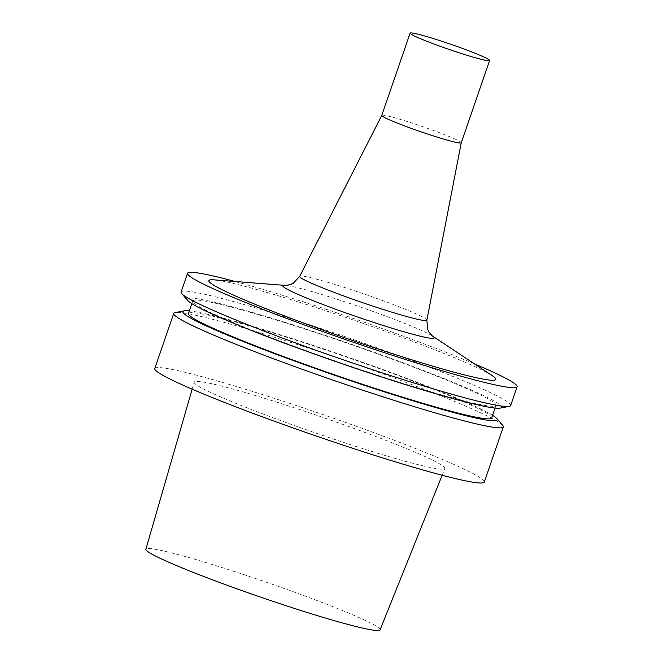 <?xml version="1.0" encoding="UTF-8"?>
<svg xmlns="http://www.w3.org/2000/svg" width="663" height="663" viewBox="0 0 663 663"><rect width="100%" height="100%" fill="white"/><g stroke="black" fill="none" stroke-linecap="round" stroke-linejoin="round"><path stroke-width="0.5" stroke-dasharray="3.31 2.49" d="M461.257 142.777L461.266 142.769A42.026 2.71 19 0 0 451.776 137.614A42.026 2.71 19 0 0 408.367 121.893A42.026 2.71 19 0 0 381.789 115.403L381.78 115.412M492.319 375.714A151.719 9.788 19 0 0 461.572 360.738A151.719 9.788 19 0 0 321.058 309.19A151.719 9.788 19 0 0 213.892 279.844M474.501 363.904A174.27 11.246 19 0 0 235.208 281.51M510.643 405.541A174.27 11.246 19 0 0 471.335 384.092A174.27 11.246 19 0 0 290.643 318.671A174.27 11.246 19 0 0 181.098 292.068M500.167 408.093A166.239 10.724 19 0 0 464.042 386.836A166.239 10.724 19 0 0 283.457 321.845A166.239 10.724 19 0 0 187.778 300.53M459.807 385.651A160.355 10.351 19 0 0 293.552 325.45A160.355 10.351 19 0 0 192.751 300.969A160.355 10.351 19 0 0 340.997 362.959A160.355 10.351 19 0 0 495.982 405.383A160.355 10.351 19 0 0 459.807 385.651M491.648 417.972A160.355 10.351 19 0 0 455.473 398.231A160.355 10.351 19 0 0 289.217 338.039A160.355 10.351 19 0 0 188.416 313.558M492.568 415.295A166.239 10.724 19 0 0 459.708 399.424A166.239 10.724 19 0 0 307.524 343.525A166.239 10.724 19 0 0 189.336 310.881M502.67 425.331A174.27 11.246 19 0 0 463.984 405.424A174.27 11.246 19 0 0 292.093 342.821A174.27 11.246 19 0 0 175.198 312.571M484.313 482.026A174.27 11.246 19 0 0 444.997 460.578A174.27 11.246 19 0 0 264.313 395.156A174.27 11.246 19 0 0 154.761 368.553M414.972 452.133A132.567 8.553 19 0 0 277.333 402.308A132.567 8.553 19 0 0 194.184 382.153A132.567 8.553 19 0 0 316.748 433.378A132.567 8.553 19 0 0 444.865 468.476A132.567 8.553 19 0 0 414.972 452.133M380.081 629.85A123.84 7.989 19 0 0 352.152 614.584A123.84 7.989 19 0 0 223.564 568.034A123.84 7.989 19 0 0 145.885 549.213M426.864 320.146A67.253 4.343 19 0 0 411.682 311.908A67.253 4.343 19 0 0 342.224 286.748A67.253 4.343 19 0 0 299.693 276.355M432.409 336A80.008 5.163 19 0 0 432.4 335.992A80.008 5.163 19 0 0 416.182 328.094A80.008 5.163 19 0 0 342.083 300.903A80.008 5.163 19 0 0 285.571 285.43A80.008 5.163 19 0 0 285.562 285.43L285.571 285.43M495.062 408.06L495.982 405.383M191.831 303.646L192.751 300.969M442.146 475.255L444.865 468.476M192.154 389.181L194.184 382.153"/><path stroke-width="0.99" d="M480.103 55.344A42.026 2.71 19 0 0 436.527 39.565A42.026 2.71 19 0 0 410.107 33.15A42.026 2.71 19 0 0 448.967 49.394A42.026 2.71 19 0 0 489.584 60.515A42.026 2.71 19 0 0 480.103 55.344M381.789 115.403A42.026 2.71 19 0 0 381.78 115.42A42.026 2.71 19 0 0 420.632 131.672A42.026 2.71 19 0 0 461.257 142.785A42.026 2.71 19 0 0 461.266 142.769M285.571 285.43L213.892 279.844A151.719 9.788 19 0 0 349.152 339.274A151.719 9.788 19 0 0 492.319 375.714L432.417 336L429.168 332.412L427.66 329.412L426.864 320.146A67.253 4.343 19 0 1 361.849 302.394A67.253 4.343 19 0 1 299.693 276.355L381.78 115.412L410.107 33.15M235.208 281.51A174.27 11.246 19 0 0 187.563 273.28A174.27 11.246 19 0 0 348.68 340.649A174.27 11.246 19 0 0 517.115 386.753A174.27 11.246 19 0 0 477.799 365.305A174.27 11.246 19 0 0 474.501 363.904M187.563 273.28L181.098 292.068A174.27 11.246 19 0 0 181.72 293.618A174.27 11.246 19 0 0 342.207 359.437A174.27 11.246 19 0 0 509.201 406.369A174.27 11.246 19 0 0 510.643 405.541L517.115 386.753M181.72 293.618L187.778 300.53A166.239 10.724 19 0 0 340.873 363.324A166.239 10.724 19 0 0 500.167 408.093L509.201 406.369M191.831 303.646L188.416 313.558A160.355 10.351 19 0 0 336.663 375.548A160.355 10.351 19 0 0 491.648 417.972L495.062 408.06M189.336 310.881A166.239 10.724 19 0 0 184.231 310.848A166.239 10.724 19 0 0 336.539 375.904A166.239 10.724 19 0 0 496.612 418.411A166.239 10.724 19 0 0 492.568 415.295M184.231 310.848L175.198 312.571A174.27 11.246 19 0 0 173.747 313.4A174.27 11.246 19 0 0 334.865 380.769A174.27 11.246 19 0 0 503.3 426.873A174.27 11.246 19 0 0 502.67 425.331L496.612 418.411M173.747 313.4L154.761 368.553A174.27 11.246 19 0 0 315.87 435.923A174.27 11.246 19 0 0 484.313 482.026L503.3 426.873M192.154 389.181L145.885 549.213A123.84 7.989 19 0 0 260.385 597.065A123.84 7.989 19 0 0 380.081 629.85L442.146 475.255M299.693 276.355L293.361 283.167L290.319 284.601L285.554 285.43A80.008 5.163 19 0 0 356.901 316.773A80.008 5.163 19 0 0 432.409 336M426.864 320.146L461.257 142.777L489.584 60.515"/></g></svg>
